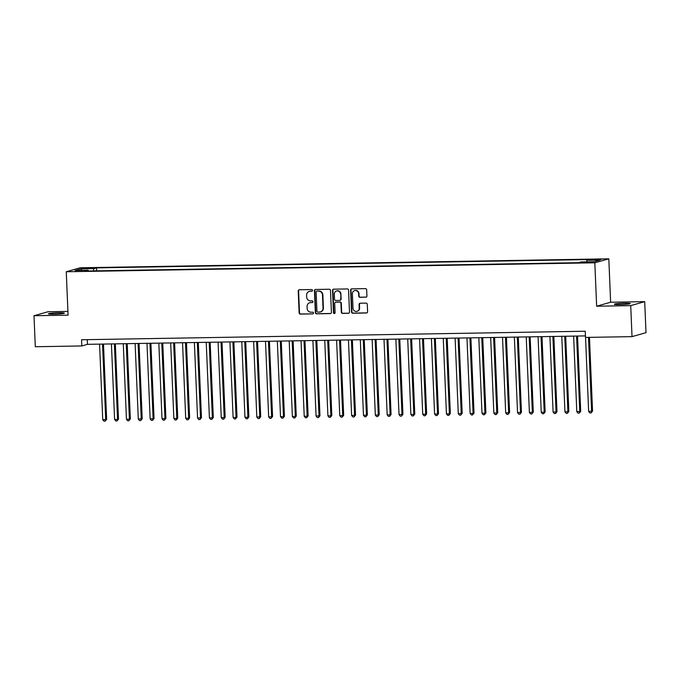 <?xml version="1.0" encoding="UTF-8"?>
<svg xmlns="http://www.w3.org/2000/svg" width="680" height="680" viewBox="0 0 680 680"><rect width="100%" height="100%" fill="white"/><g stroke="black" fill="none" stroke-linecap="round" stroke-linejoin="round"><path stroke-width="1.02" d="M312.528 290.385A0.858 0.807 -105.9 0 0 311.678 289.544L299.319 289.756A1.224 1.156 -105.9 0 0 298.214 290.989L299.132 312.902A1.224 1.156 -105.9 0 0 300.339 314.1L312.707 313.888A0.858 0.807 -105.9 0 0 313.48 313.029A0.858 0.807 -105.9 0 0 312.63 312.188L311.032 312.214A3.91 3.715 -105.9 0 1 307.148 308.38L307.071 306.552A3.91 3.715 -105.9 0 1 310.632 302.6L312.231 302.575A0.858 0.807 -105.9 0 0 313.004 301.707A0.858 0.807 -105.9 0 0 312.154 300.866L310.556 300.892A3.91 3.715 -105.9 0 1 306.672 297.058L306.595 295.239A3.91 3.715 -105.9 0 1 310.156 291.278L311.754 291.252A0.858 0.807 -105.9 0 0 312.528 290.385M624.725 303.212A7.964 0.62 -2.4 0 0 614.337 304.24A7.964 0.62 -2.4 0 0 619.88 304.598A7.964 0.62 -2.4 0 0 630.266 303.569A7.964 0.62 -2.4 0 0 624.725 303.212M58.82 312.791A7.964 0.62 -2.4 0 0 48.441 313.82A7.964 0.62 -2.4 0 0 53.983 314.168A7.964 0.62 -2.4 0 0 64.362 313.149A7.964 0.62 -2.4 0 0 58.82 312.791M598.383 259.25L593.189 259.76L595.961 259.938L601.154 259.428L598.383 259.25M365.815 297.219A1.224 1.156 -105.9 0 0 366.928 295.978L366.673 289.833A1.224 1.156 -105.9 0 0 365.457 288.635L351.73 288.864A1.224 1.156 -105.9 0 0 350.616 290.105L351.534 312.018A1.224 1.156 -105.9 0 0 352.75 313.216L366.477 312.978A1.224 1.156 -105.9 0 0 367.591 311.746L367.276 304.317A1.224 1.156 -105.9 0 0 366.061 303.118L360.188 303.221A1.224 1.156 -105.9 0 0 359.074 304.462L359.227 308.142A3.272 3.103 -105.9 0 1 357.017 311.338A3.272 3.103 -105.9 0 1 353.005 308.244L352.401 293.82A3.272 3.103 -105.9 0 1 354.62 290.624A3.272 3.103 -105.9 0 1 358.624 293.718L358.725 296.123A1.224 1.156 -105.9 0 0 359.941 297.313L366.197 297.109A1.224 1.156 -105.9 0 0 366.282 297.1M596.64 306.212L630.717 305.635L632.017 336.642L646 332.656L644.7 301.648L610.631 302.226L608.812 258.825L594.821 262.803L596.64 306.212L610.631 302.226M67.915 311.414L47.983 311.754L34 315.732L68.076 315.154L66.258 271.753L594.821 262.803M34 315.732L35.3 346.74L81.812 345.95L87.482 344.335L585.438 335.911M632.017 336.642L585.497 337.425L585.242 331.228L81.558 339.753L81.812 345.95M330.488 290.445A1.224 1.156 -105.9 0 0 329.273 289.247L315.554 289.476A1.224 1.156 -105.9 0 0 314.44 290.717L315.358 312.63A1.224 1.156 -105.9 0 0 316.574 313.828L330.301 313.591A1.224 1.156 -105.9 0 0 331.406 312.358L330.488 290.445M333.642 289.17L347.37 288.94A1.224 1.156 -105.9 0 1 348.576 290.139L349.495 312.052A1.224 1.156 -105.9 0 1 348.389 313.284L342.516 313.387A1.224 1.156 -105.9 0 1 341.3 312.188L340.926 303.305A1.224 1.156 -105.9 0 0 339.711 302.107L335.809 302.175A1.224 1.156 -105.9 0 0 334.704 303.407L335.087 312.664A0.858 0.807 -105.9 0 1 334.509 313.497A0.858 0.807 -105.9 0 1 333.464 312.69L332.528 290.411A1.224 1.156 -105.9 0 1 333.642 289.17M85.085 268.575L92.727 268.039L87.431 267.911L82.407 268.404L85.085 268.575M608.812 258.825L80.24 267.767L66.258 271.753M586.534 261.843L586.908 260.296L589.56 259.539L96.543 267.886L93.891 268.642L93.347 270.895M586.908 260.296L599.947 260.075L594.201 261.715L581.17 261.936L578.519 262.684L85.502 271.031L88.153 270.274L75.115 270.495L80.86 268.863L93.891 268.642M630.717 305.635L644.7 301.648M87.286 339.651L87.482 344.335M96.662 270.844L96.543 267.886M88.417 270.98L88.153 270.274M81.847 270.385L80.86 268.863M311.754 291.252L312.128 291.142A0.858 0.807 -105.9 0 0 312.137 291.142L310.53 291.168A3.91 3.715 -105.9 0 0 309.621 291.303L309.247 291.414M309.723 302.736L310.097 302.625A3.91 3.715 -105.9 0 1 311.006 302.49L312.231 302.575M299.234 289.756A1.224 1.156 -105.9 0 0 298.588 290.887L299.506 312.8A1.224 1.156 -105.9 0 0 300.721 313.99L312.707 313.888M315.46 289.484A1.224 1.156 -105.9 0 0 314.815 290.606L315.732 312.519A1.224 1.156 -105.9 0 0 316.948 313.718L330.675 313.488A1.224 1.156 -105.9 0 0 330.769 313.48M316.897 291.159A0.858 0.807 -105.9 0 0 316.124 292.026L316.931 311.262A0.858 0.807 -105.9 0 0 317.781 312.103L319.464 312.069A3.91 3.715 -105.9 0 0 323.025 308.116L322.473 294.967A3.91 3.715 -105.9 0 0 318.589 291.133L317.279 291.057A0.858 0.807 -105.9 0 0 317.084 291.082L316.701 291.193M320.374 311.942L320.748 311.831A3.91 3.715 -105.9 0 0 323.399 308.006L323.025 308.116M317.279 291.057L318.962 291.023A3.91 3.715 -105.9 0 1 322.856 294.856L323.399 308.006M335.529 302.218L335.911 302.107A1.224 1.156 -105.9 0 1 336.192 302.065L340.085 301.997A1.224 1.156 -105.9 0 1 341.3 303.195L341.675 312.086A1.224 1.156 -105.9 0 0 342.89 313.276L348.763 313.183A1.224 1.156 -105.9 0 0 348.857 313.174M333.548 289.178A1.224 1.156 -105.9 0 0 332.902 290.3L333.837 312.579A0.858 0.807 -105.9 0 0 334.688 313.421M340.536 294.083A3.272 3.103 -105.9 0 0 336.532 290.989A3.272 3.103 -105.9 0 0 334.313 294.185L334.526 299.268A1.224 1.156 -105.9 0 0 335.741 300.466L339.643 300.399A1.224 1.156 -105.9 0 0 340.748 299.166L340.918 293.973A3.272 3.103 -105.9 0 0 336.906 290.887L336.532 290.989M339.923 300.356L340.298 300.254A1.224 1.156 -105.9 0 0 341.13 299.055L340.748 299.166M340.918 293.973L341.13 299.055M354.62 290.624L354.994 290.513A3.272 3.103 -105.9 0 1 359.006 293.607L359.108 296.012A1.224 1.156 -105.9 0 0 360.315 297.211L366.197 297.109M357.017 311.338L357.391 311.227A3.272 3.103 -105.9 0 0 359.609 308.031L359.227 308.142M360.094 303.229A1.224 1.156 -105.9 0 0 359.457 304.351L359.609 308.031M351.637 288.873A1.224 1.156 -105.9 0 0 350.99 289.995L351.909 311.907A1.224 1.156 -105.9 0 0 353.124 313.106L366.851 312.876A1.224 1.156 -105.9 0 0 366.945 312.868M99.578 344.131L102.74 419.662L105.706 419.611L106.65 419.339L103.496 344.063M106.65 419.339L105.162 421.158L105.706 419.611L102.535 344.08M105.162 421.158L103.98 421.175L102.74 419.662M111.427 343.935L114.588 419.458L117.555 419.407L118.498 419.144L115.345 343.868M118.498 419.144L117.019 420.954L117.555 419.407L114.384 343.885M117.019 420.954L115.83 420.979L114.588 419.458M123.275 343.731L126.446 419.262L129.404 419.212L130.347 418.94L127.194 343.663M130.347 418.94L128.869 420.758L129.404 419.212L126.242 343.68M128.869 420.758L127.678 420.775L126.446 419.262M135.124 343.527L138.295 419.058L142.205 418.744L139.043 343.468M142.205 418.744L140.718 420.554L141.253 419.007L138.091 343.485M140.718 420.554L139.536 420.58L138.295 419.058M146.982 343.332L150.144 418.863L153.111 418.812L154.054 418.54L150.9 343.264M154.054 418.54L152.566 420.359L153.111 418.812L149.94 343.281M152.566 420.359L151.385 420.376L150.144 418.863M158.831 343.128L161.993 418.659L164.959 418.608L165.903 418.336L162.749 343.06M165.903 418.336L164.424 420.155L164.959 418.608L161.797 343.077M164.424 420.155L163.234 420.172L161.993 418.659M170.68 342.933L173.85 418.455L176.808 418.404L177.752 418.14L174.599 342.865M177.752 418.14L176.273 419.951L176.808 418.404L173.646 342.881M176.273 419.951L175.091 419.976L173.85 418.455M182.537 342.728L185.7 418.26L188.666 418.208L189.609 417.936L186.456 342.661M189.609 417.936L188.122 419.755L188.666 418.208L185.495 342.677M188.122 419.755L186.941 419.773L185.7 418.26M194.386 342.524L197.548 418.055L201.458 417.741L198.305 342.465M201.458 417.741L199.98 419.551L200.515 418.004L197.344 342.482M199.98 419.551L198.79 419.577L197.548 418.055M206.236 342.329L209.406 417.86L212.364 417.809L213.307 417.537L210.154 342.261M213.307 417.537L211.828 419.356L212.364 417.809L209.202 342.278M211.828 419.356L210.638 419.373L209.406 417.86M218.084 342.125L221.255 417.656L224.213 417.605L225.165 417.333L222.003 342.057M225.165 417.333L223.677 419.152L224.213 417.605L221.051 342.074M223.677 419.152L222.496 419.169L221.255 417.656M229.942 341.929L233.104 417.452L236.071 417.409L237.014 417.137L233.861 341.861M237.014 417.137L235.526 418.948L236.071 417.409L232.9 341.878M235.526 418.948L234.345 418.974L233.104 417.452M241.791 341.725L244.953 417.256L247.919 417.205L248.863 416.933L245.709 341.657M248.863 416.933L247.384 418.752L247.919 417.205L244.757 341.675M247.384 418.752L246.194 418.769L244.953 417.256M253.64 341.522L256.81 417.052L260.712 416.738L257.558 341.462M260.712 416.738L259.233 418.548L259.769 417.001L256.606 341.479M259.233 418.548L258.051 418.574L256.81 417.052M265.498 341.326L268.659 416.857L271.626 416.806L272.57 416.534L269.416 341.258M272.57 416.534L271.082 418.353L271.626 416.806L268.455 341.275M271.082 418.353L269.9 418.37L268.659 416.857M277.346 341.122L280.508 416.653L283.475 416.602L284.418 416.33L281.265 341.054M284.418 416.33L282.94 418.149L283.475 416.602L280.304 341.071M282.94 418.149L281.75 418.166L280.508 416.653M289.195 340.926L292.366 416.449L295.324 416.406L296.267 416.135L293.114 340.858M296.267 416.135L294.788 417.945L295.324 416.406L292.162 340.875M294.788 417.945L293.599 417.971L292.366 416.449M301.045 340.723L304.215 416.253L307.173 416.202L308.125 415.93L304.963 340.654M308.125 415.93L306.637 417.75L307.173 416.202L304.011 340.671M306.637 417.75L305.456 417.767L304.215 416.253M312.902 340.519L316.064 416.05L319.974 415.735L316.82 340.459M319.974 415.735L318.486 417.546L319.03 415.999L315.86 340.476M318.486 417.546L317.305 417.571L316.064 416.05M324.751 340.323L327.913 415.854L330.879 415.803L331.823 415.531L328.67 340.255M331.823 415.531L330.344 417.35L330.879 415.803L327.709 340.272M330.344 417.35L329.154 417.367L327.913 415.854M336.6 340.119L339.771 415.65L342.728 415.599L343.672 415.327L340.519 340.051M343.672 415.327L342.193 417.146L342.728 415.599L339.567 340.068M342.193 417.146L341.003 417.163L339.771 415.65M348.449 339.923L351.62 415.446L354.577 415.403L355.529 415.131L352.368 339.855M355.529 415.131L354.042 416.942L354.577 415.403L351.416 339.873M354.042 416.942L352.861 416.967L351.62 415.446M360.306 339.719L363.469 415.25L366.435 415.2L367.378 414.927L364.225 339.651M367.378 414.927L365.891 416.747L366.435 415.2L363.264 339.668M365.891 416.747L364.709 416.763L363.469 415.25M372.155 339.524L375.317 415.046L378.284 414.995L379.227 414.732L376.074 339.456M379.227 414.732L377.749 416.543L378.284 414.995L375.122 339.473M377.749 416.543L376.558 416.568L375.317 415.046M384.004 339.32L387.175 414.851L390.133 414.8L391.076 414.528L387.923 339.252M391.076 414.528L389.598 416.347L390.133 414.8L386.971 339.269M389.598 416.347L388.416 416.364L387.175 414.851M395.862 339.116L399.024 414.647L402.934 414.324L399.78 339.056M402.934 414.324L401.447 416.143L401.99 414.596L398.82 339.065M401.447 416.143L400.265 416.16L399.024 414.647M407.711 338.921L410.873 414.443L413.839 414.4L414.783 414.128L411.629 338.852M414.783 414.128L413.304 415.947L413.839 414.4L410.669 338.87M413.304 415.947L412.114 415.964L410.873 414.443M419.56 338.716L422.73 414.248L425.688 414.197L426.632 413.925L423.478 338.649M426.632 413.925L425.153 415.743L425.688 414.197L422.526 338.666M425.153 415.743L423.963 415.76L422.73 414.248M431.409 338.521L434.579 414.043L437.537 413.993L438.489 413.729L435.327 338.453M438.489 413.729L437.002 415.539L437.537 413.993L434.375 338.47M437.002 415.539L435.82 415.565L434.579 414.043M443.267 338.317L446.429 413.848L449.395 413.797L450.338 413.525L447.185 338.249M450.338 413.525L448.851 415.344L449.395 413.797L446.225 338.266M448.851 415.344L447.669 415.361L446.429 413.848M455.115 338.113L458.277 413.644L462.188 413.329L459.034 338.053M462.188 413.329L460.708 415.14L461.244 413.593L458.082 338.062M460.708 415.14L459.519 415.157L458.277 413.644M466.964 337.918L470.135 413.44L473.093 413.398L474.037 413.125L470.883 337.85M474.037 413.125L472.558 414.945L473.093 413.398L469.931 337.866M472.558 414.945L471.376 414.962L470.135 413.44M478.822 337.714L481.984 413.245L484.95 413.194L485.894 412.921L482.74 337.646M485.894 412.921L484.406 414.74L484.95 413.194L481.78 337.662M484.406 414.74L483.225 414.757L481.984 413.245M490.671 337.518L493.833 413.041L496.8 412.99L497.743 412.726L494.589 337.45M497.743 412.726L496.264 414.536L496.8 412.99L493.629 337.467M496.264 414.536L495.074 414.562L493.833 413.041M502.52 337.314L505.69 412.845L508.648 412.794L509.592 412.522L506.438 337.246M509.592 412.522L508.113 414.341L508.648 412.794L505.487 337.263M508.113 414.341L506.923 414.358L505.69 412.845M514.369 337.11L517.539 412.641L521.45 412.326L518.288 337.05M521.45 412.326L519.962 414.137L520.498 412.59L517.336 337.059M519.962 414.137L518.781 414.162L517.539 412.641M526.226 336.914L529.388 412.445L532.355 412.394L533.298 412.123L530.145 336.846M533.298 412.123L531.811 413.942L532.355 412.394L529.185 336.863M531.811 413.942L530.63 413.958L529.388 412.445M538.075 336.71L541.237 412.241L544.204 412.19L545.148 411.918L541.994 336.642M545.148 411.918L543.668 413.738L544.204 412.19L541.034 336.659M543.668 413.738L542.479 413.754L541.237 412.241M549.924 336.515L553.095 412.037L556.053 411.986L556.996 411.723L553.843 336.447M556.996 411.723L555.517 413.534L556.053 411.986L552.891 336.464M555.517 413.534L554.336 413.559L553.095 412.037M561.774 336.311L564.944 411.842L567.902 411.791L568.854 411.519L565.692 336.243M568.854 411.519L567.366 413.338L567.902 411.791L564.74 336.26M567.366 413.338L566.185 413.355L564.944 411.842M573.631 336.107L576.793 411.638L580.703 411.324L577.549 336.048M580.703 411.324L579.215 413.134L579.76 411.587L576.589 336.056M579.215 413.134L578.034 413.159L576.793 411.638M585.548 337.425L588.642 411.442L592.552 411.12L589.466 337.365M592.552 411.12L591.073 412.938L591.608 411.392L588.506 337.374M591.073 412.938L589.883 412.955L588.642 411.442M87.456 268.532L87.431 267.911M90.066 268.43L90.041 267.861"/></g></svg>

